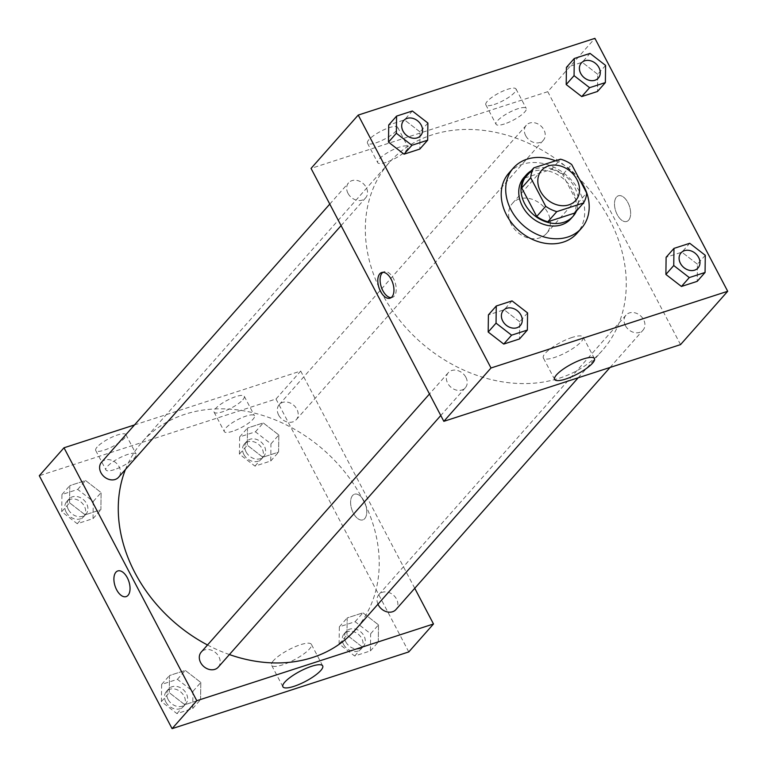 <?xml version="1.0" encoding="UTF-8"?>
<svg xmlns="http://www.w3.org/2000/svg" width="767" height="767" viewBox="0 0 767 767"><rect width="100%" height="100%" fill="white"/><g stroke="black" fill="none" stroke-linecap="round" stroke-linejoin="round"><path stroke-width="0.58" stroke-dasharray="3.83 2.88" d="M511.273 224.319A22.732 18.235 -138.5 0 1 512.461 203.36A22.732 18.235 -138.5 0 1 541.569 204.751A22.732 18.235 -138.5 0 1 546.507 233.465A22.732 18.235 -138.5 0 1 511.273 224.319M524.849 178.002L551.559 169.334L560.543 159.181M551.559 169.334A30.527 24.496 -138.5 0 1 562.69 174.646L571.674 164.483M574.541 213.111A30.527 24.496 -138.5 0 0 577.676 203.188L562.69 174.646M576.535 210.858A31.255 25.081 41.5 0 0 568.433 178.797A31.255 25.081 41.5 0 0 535.654 168.807A31.255 25.081 41.5 0 0 531.224 170.792M524.043 177.398A31.255 25.081 -138.5 0 1 533.41 171.348A31.255 25.081 -138.5 0 1 568.798 184.31A31.255 25.081 -138.5 0 1 570.859 218.796M577.676 203.188L586.659 193.025M555.5 160.811A45.454 36.48 -138.5 0 1 579.421 179.248M508.904 173.064A45.454 36.48 -138.5 0 1 567.12 175.844A45.454 36.48 -138.5 0 1 577.014 233.283M427.89 123.036L420.028 131.924L419.808 149.066L420.028 131.924L404.487 119.882L388.716 124.992L404.487 119.882L412.339 110.994M605.594 65.425L597.733 74.322L597.512 91.465L597.733 74.322L582.191 62.28L566.42 67.391L582.191 62.28L590.053 53.393M705.285 255.315L697.433 264.203L697.203 281.355L697.433 264.203L681.882 252.17L666.111 257.281L681.882 252.17L689.744 243.283M527.581 312.917L519.719 321.804L519.499 338.956L519.719 321.804L504.178 309.772L488.406 314.882L504.178 309.772L512.04 300.885M628.633 220.177A13.499 7.277 -108 0 0 628.767 204.434A13.499 7.277 -108 0 0 618.403 195.786A13.499 7.277 -108 0 0 615.642 210.867A13.499 7.277 -108 0 0 626.725 221.462A13.499 7.277 -108 0 0 628.633 220.177A13.499 7.277 72 0 1 626.725 221.462A13.499 7.277 72 0 1 615.642 210.867A13.499 7.277 72 0 1 618.403 195.786A13.499 7.277 72 0 1 628.767 204.434A13.499 7.277 72 0 1 628.633 220.177M680.54 344.613L547.753 91.685L594.914 38.35M572.124 337.442A22.473 5.743 152.3 0 0 551.531 347.911A22.473 5.743 152.3 0 0 543.343 357.93A22.473 5.743 152.3 0 0 565.912 352.571A22.473 5.743 152.3 0 0 583.141 337.039A22.473 5.743 152.3 0 0 572.124 337.442M391.112 297.634A13.499 7.277 -108 0 0 392.32 297.443A13.499 7.277 -108 0 0 395.082 282.361A13.499 7.277 -108 0 0 383.999 271.767A13.499 7.277 -108 0 0 382.906 272.323M494.188 104.513A17.047 4.353 152.3 0 0 509.815 96.575A17.047 4.353 152.3 0 0 516.018 88.972A17.047 4.353 152.3 0 0 498.905 93.047A17.047 4.353 152.3 0 0 485.837 104.82A17.047 4.353 152.3 0 0 494.188 104.513M375.84 142.883A17.047 4.353 152.3 0 0 391.458 134.934A17.047 4.353 152.3 0 0 397.67 127.341A17.047 4.353 152.3 0 0 380.557 131.406A17.047 4.353 152.3 0 0 367.489 143.189A17.047 4.353 152.3 0 0 375.84 142.883M547.753 91.685L311.047 168.414M504.408 123.976A17.047 4.353 -27.7 0 1 496.048 124.273A17.047 4.353 -27.7 0 1 509.115 112.5A17.047 4.353 -27.7 0 1 526.239 108.435A17.047 4.353 -27.7 0 1 520.026 116.028A17.047 4.353 -27.7 0 1 504.408 123.976M386.06 162.336A17.047 4.353 -27.7 0 1 377.7 162.642A17.047 4.353 -27.7 0 1 390.767 150.859A17.047 4.353 -27.7 0 1 407.881 146.794A17.047 4.353 -27.7 0 1 401.678 154.397A17.047 4.353 -27.7 0 1 386.06 162.336M465.895 377.306A11.361 9.118 -138.5 0 1 465.301 387.786A11.361 9.118 -138.5 0 1 450.747 387.086A11.361 9.118 -138.5 0 1 448.273 372.724A11.361 9.118 -138.5 0 1 465.895 377.306M525.702 135.721A11.361 9.118 -138.5 0 1 526.287 125.242A11.361 9.118 -138.5 0 1 540.84 125.932A11.361 9.118 -138.5 0 1 543.314 140.294A11.361 9.118 -138.5 0 1 525.702 135.721M347.988 193.322A11.361 9.118 -138.5 0 1 348.582 182.843A11.361 9.118 -138.5 0 1 363.136 183.534A11.361 9.118 -138.5 0 1 365.61 197.896A11.361 9.118 -138.5 0 1 347.988 193.322M625.393 325.601A11.361 9.118 -138.5 0 1 625.987 315.122A11.361 9.118 -138.5 0 1 640.541 315.822A11.361 9.118 -138.5 0 1 643.005 330.184A11.361 9.118 -138.5 0 1 625.393 325.601M381.995 293.397A142.048 113.995 -138.5 0 1 389.387 162.412A142.048 113.995 -138.5 0 1 571.31 171.118A142.048 113.995 -138.5 0 1 602.21 350.605A142.048 113.995 -138.5 0 1 381.995 293.397M125.433 469.5A142.048 113.995 -138.5 0 1 142.336 441.792A142.048 113.995 -138.5 0 1 324.259 450.497A142.048 113.995 -138.5 0 1 355.159 629.985M229.391 654.558A142.048 113.995 -138.5 0 1 207.512 644.989M218.25 667.165A11.361 9.118 41.5 0 0 218.844 656.686A11.361 9.118 41.5 0 0 201.222 652.103M278.651 415.091A11.361 9.118 -138.5 0 1 279.236 404.612A11.361 9.118 -138.5 0 1 293.79 405.312A11.361 9.118 -138.5 0 1 296.263 419.674A11.361 9.118 -138.5 0 1 278.651 415.091M101.532 462.213A11.361 9.118 -138.5 0 1 116.085 462.913A11.361 9.118 -138.5 0 1 118.559 477.275M377.968 604.195A11.361 9.118 -138.5 0 1 378.936 594.502A11.361 9.118 -138.5 0 1 393.49 595.202A11.361 9.118 -138.5 0 1 395.954 609.554M134.503 424.937L300.702 371.065L275.995 399.003L39.299 475.722M414.755 588.299L300.702 371.065M242.832 399.789A17.047 4.353 152.3 0 0 244.27 396.29A17.047 4.353 152.3 0 0 227.147 400.355A17.047 4.353 152.3 0 0 214.079 412.138A17.047 4.353 152.3 0 0 222.44 411.831A17.047 4.353 152.3 0 0 242.832 399.789M97.169 446.998A17.047 4.353 152.3 0 0 95.731 450.497A17.047 4.353 152.3 0 0 104.082 450.191A17.047 4.353 152.3 0 0 119.71 442.252A17.047 4.353 152.3 0 0 125.913 434.649A17.047 4.353 152.3 0 0 113.286 436.576A17.047 4.353 152.3 0 0 97.169 446.998M200.801 682.457L200.58 699.609L184.809 704.72L169.267 692.678L169.488 675.535L185.259 670.425L200.801 682.457L185.259 670.425L169.488 675.535L169.267 692.678L184.809 704.72L200.58 699.609L200.801 682.457L192.939 691.345L177.398 679.313L161.626 684.423L161.406 701.575L176.947 713.607L192.718 708.497L192.939 691.345M378.505 624.856L378.284 642.008L362.513 647.118L346.972 635.076L347.192 617.934L362.964 612.823L378.505 624.856L362.964 612.823L347.192 617.934L346.972 635.076L362.513 647.118L378.284 642.008L378.505 624.856L370.653 633.743L355.102 621.711L339.33 626.821L339.11 643.964L354.661 656.006L370.423 650.895L370.653 633.743M278.814 434.966L278.594 452.118L262.822 457.228L247.281 445.196L247.501 428.044L263.273 422.933L278.814 434.966L263.273 422.933L247.501 428.044L247.281 445.196L262.822 457.228L278.594 452.118L278.814 434.966L270.952 443.853L255.411 431.821L239.64 436.931L239.419 454.083L254.96 466.115L270.732 461.005L270.952 443.853M408.782 651.921L275.995 399.003M69.567 502.797L69.797 485.645L85.559 480.535L101.11 492.567L100.889 509.719L85.118 514.83L69.567 502.797L85.118 514.83L100.889 509.719L101.11 492.567L85.559 480.535L69.797 485.645L69.567 502.797L61.715 511.685L77.256 523.717L93.028 518.607L93.248 501.465L77.707 489.423L61.935 494.533L61.715 511.685M232.65 431.284A17.047 4.353 -27.7 0 1 224.3 431.591A17.047 4.353 -27.7 0 1 237.367 419.817A17.047 4.353 -27.7 0 1 254.481 415.743A17.047 4.353 -27.7 0 1 248.268 423.346A17.047 4.353 -27.7 0 1 232.65 431.284M114.302 469.653A17.047 4.353 -27.7 0 1 105.942 469.96A17.047 4.353 -27.7 0 1 119.01 458.177A17.047 4.353 -27.7 0 1 136.133 454.112A17.047 4.353 -27.7 0 1 129.92 461.705A17.047 4.353 -27.7 0 1 114.302 469.653M364.009 501.014A13.499 7.277 -108 0 0 354.517 494.207A13.499 7.277 -108 0 0 351.756 509.288A13.499 7.277 -108 0 0 362.839 519.882A13.499 7.277 -108 0 0 364.009 501.014A13.499 7.277 72 0 1 362.829 519.882A13.499 7.277 72 0 1 351.746 509.288A13.499 7.277 72 0 1 354.507 494.207A13.499 7.277 72 0 1 364.009 501.014M273.483 660.636A22.473 5.743 152.3 0 0 271.585 665.248A22.473 5.743 152.3 0 0 294.154 659.879A22.473 5.743 152.3 0 0 311.392 644.357A22.473 5.743 152.3 0 0 294.739 646.888A22.473 5.743 152.3 0 0 273.483 660.636M126.133 596.611L126.143 596.611A13.499 7.277 -108 0 0 128.904 581.53A13.499 7.277 -108 0 0 117.811 570.936L117.811 570.936M168.069 699.408A11.361 9.118 -138.5 0 1 168.663 688.929A11.361 9.118 -138.5 0 1 183.217 689.629A11.361 9.118 -138.5 0 1 185.681 703.991A11.361 9.118 -138.5 0 1 168.069 699.408M177.398 679.313L185.259 670.425M161.626 684.423L169.488 675.535M161.406 701.575L169.267 692.678M176.947 713.607L184.809 704.72M192.718 708.497L200.58 699.609M165.825 701.949A11.361 9.118 -138.5 0 1 166.41 691.47A11.361 9.118 -138.5 0 1 180.964 692.17A11.361 9.118 -138.5 0 1 183.438 706.532A11.361 9.118 -138.5 0 1 165.825 701.949M345.773 641.806A11.361 9.118 -138.5 0 1 346.368 631.327A11.361 9.118 -138.5 0 1 360.921 632.027A11.361 9.118 -138.5 0 1 363.395 646.38A11.361 9.118 -138.5 0 1 345.773 641.806M355.102 621.711L362.964 612.823M339.33 626.821L347.192 617.934M339.11 643.964L346.972 635.076M354.661 656.006L362.513 647.118M370.423 650.895L378.284 642.008M343.53 644.347A11.361 9.118 -138.5 0 1 344.124 633.868A11.361 9.118 -138.5 0 1 358.678 634.568A11.361 9.118 -138.5 0 1 361.152 648.92A11.361 9.118 -138.5 0 1 343.53 644.347M68.378 509.528A11.361 9.118 -138.5 0 1 68.963 499.049A11.361 9.118 -138.5 0 1 83.517 499.739A11.361 9.118 -138.5 0 1 85.99 514.101A11.361 9.118 -138.5 0 1 68.378 509.528M93.248 501.465L101.11 492.567M77.707 489.423L85.559 480.535M61.935 494.533L69.797 485.645M77.256 523.717L85.118 514.83M93.028 518.607L100.889 509.719M66.125 512.059A11.361 9.118 -138.5 0 1 66.719 501.58A11.361 9.118 -138.5 0 1 81.273 502.28A11.361 9.118 -138.5 0 1 83.747 516.642A11.361 9.118 -138.5 0 1 66.125 512.059M246.082 451.916A11.361 9.118 -138.5 0 1 246.677 441.437A11.361 9.118 -138.5 0 1 261.231 442.137A11.361 9.118 -138.5 0 1 263.704 456.499A11.361 9.118 -138.5 0 1 246.082 451.916M255.411 431.821L263.273 422.933M239.64 436.931L247.501 428.044M239.419 454.083L247.281 445.196M254.96 466.115L262.822 457.228M270.732 461.005L278.594 452.118M243.839 454.457A11.361 9.118 -138.5 0 1 244.424 443.978A11.361 9.118 -138.5 0 1 258.978 444.678A11.361 9.118 -138.5 0 1 261.451 459.04A11.361 9.118 -138.5 0 1 243.839 454.457M503.305 310.491A11.361 9.118 -138.5 0 1 517.85 311.201A11.361 9.118 -138.5 0 1 520.333 325.553M519.719 321.804L504.178 309.772M681.019 252.889A11.361 9.118 -138.5 0 1 695.564 253.599A11.361 9.118 -138.5 0 1 698.047 267.942M697.433 264.203L681.882 252.17M403.615 120.601A11.361 9.118 -138.5 0 1 418.159 121.311A11.361 9.118 -138.5 0 1 420.642 135.663M420.028 131.924L404.487 119.882M581.328 62.999A11.361 9.118 -138.5 0 1 595.873 63.709A11.361 9.118 -138.5 0 1 598.346 78.061M597.733 74.322L582.191 62.28M541.655 170.341L512.461 203.36M575.71 200.455L546.507 233.465M594.444 358.553L583.141 337.039M554.646 379.454L543.343 357.93M390.029 298.19L392.32 297.443M381.707 272.515L383.999 271.767M485.837 104.82L496.048 124.273M516.018 88.972L526.239 108.435M367.489 143.189L377.7 162.642M397.67 127.341L407.881 146.794M578.174 377.795L602.21 350.605M142.336 441.792L389.387 162.412M448.273 372.724L429.482 393.979M465.301 387.786L440.785 415.513M296.263 419.674L543.314 140.294M279.236 404.612L526.287 125.242M341.085 225.623L365.61 197.896M329.781 204.099L348.582 182.843M610.043 367.46L643.005 330.184M378.936 594.502L625.987 315.122M214.079 412.138L224.3 431.591M244.27 396.29L254.481 415.743M95.731 450.497L105.942 469.96M125.913 434.649L136.133 454.112M322.686 665.871L311.392 644.357M282.889 686.762L271.585 665.248M183.438 706.532L185.681 703.991M166.41 691.47L168.663 688.929M361.152 648.92L363.395 646.38M344.124 633.868L346.368 631.327M83.747 516.642L85.99 514.101M66.719 501.58L68.963 499.049M261.451 459.04L263.704 456.499M244.424 443.978L246.677 441.437"/><path stroke-width="1.15" d="M540.476 191.299A22.732 18.235 -138.5 0 1 541.655 170.341A22.732 18.235 -138.5 0 1 570.763 171.731A22.732 18.235 -138.5 0 1 575.71 200.455A22.732 18.235 -138.5 0 1 540.476 191.299M556.813 211.615L583.524 202.958A30.527 24.496 -138.5 0 0 586.659 193.025L571.674 164.483A30.527 24.496 -138.5 0 0 560.543 159.181L533.832 167.839A30.527 24.496 -138.5 0 0 530.706 177.762L545.692 206.304A30.527 24.496 -138.5 0 0 556.813 211.615L547.83 221.768L574.541 213.111L583.524 202.958M530.706 177.762L521.723 187.925A30.527 24.496 -138.5 0 1 524.849 178.002L533.832 167.839M521.723 187.925L536.708 216.467L545.692 206.304M547.83 221.768A30.527 24.496 -138.5 0 1 536.708 216.467M531.224 170.792A31.255 25.081 41.5 0 0 526.287 174.857A31.255 25.081 41.5 0 0 533.084 214.338A31.255 25.081 41.5 0 0 573.112 216.256A31.255 25.081 41.5 0 0 576.535 210.858M573.112 216.256L570.859 218.796A31.255 25.081 -138.5 0 1 522.413 206.208A31.255 25.081 -138.5 0 1 524.043 177.398L526.287 174.857M579.421 179.248A45.454 36.48 -138.5 0 1 581.501 228.211A45.454 36.48 -138.5 0 1 511.033 209.899A45.454 36.48 -138.5 0 1 513.401 167.983A45.454 36.48 -138.5 0 1 555.5 160.811M581.501 228.211L577.014 233.283A45.454 36.48 -138.5 0 1 506.546 214.981A45.454 36.48 -138.5 0 1 508.904 173.064L513.401 167.983M594.914 38.35L358.218 115.079L491.005 367.997L727.701 291.278L594.914 38.35M396.577 116.105L388.716 124.992L388.495 142.144L404.036 154.177L419.808 149.066L427.67 140.179L427.89 123.036L412.339 110.994L396.577 116.105L396.347 133.257L411.898 145.289L427.67 140.179M574.282 58.503L566.42 67.391L566.199 84.543L581.741 96.575L597.512 91.465L605.374 82.577L605.594 65.425L590.053 53.393L574.282 58.503L574.061 75.655L589.602 87.687L605.374 82.577M673.972 248.393L666.111 257.281L665.89 274.433L681.441 286.465L697.203 281.355L705.065 272.467L705.285 255.315L689.744 243.283L673.972 248.393L673.752 265.535L689.293 277.577L705.065 272.467M496.268 305.995L488.406 314.882L488.186 332.034L503.727 344.067L519.499 338.956L527.36 330.069L527.581 312.917L512.04 300.885L496.268 305.995L496.048 323.147L511.589 335.179L527.36 330.069M358.218 115.079L311.047 168.414L443.834 421.332L680.54 344.613L727.701 291.278M583.428 358.956A22.473 5.743 -27.7 0 1 594.444 358.553A22.473 5.743 -27.7 0 1 577.215 374.085A22.473 5.743 -27.7 0 1 554.646 379.454A22.473 5.743 -27.7 0 1 562.825 369.426A22.473 5.743 -27.7 0 1 583.428 358.956M443.834 421.332L491.005 367.997M379.799 273.8A13.499 7.277 72 0 1 381.707 272.515A13.499 7.277 72 0 1 392.79 283.109A13.499 7.277 72 0 1 390.029 298.19A13.499 7.277 72 0 1 379.665 289.543A13.499 7.277 72 0 1 379.799 273.8M382.906 272.323A13.499 7.277 -108 0 0 382.1 273.052A13.499 7.277 -108 0 0 381.554 287.75A13.499 7.277 -108 0 0 391.112 297.634M207.512 644.989A142.048 113.995 -138.5 0 1 134.944 572.776A142.048 113.995 -138.5 0 1 125.433 469.5M578.174 377.795L355.159 629.985A142.048 113.995 -138.5 0 1 229.391 654.558M429.482 393.979L201.222 652.103A11.361 9.118 41.5 0 0 203.696 666.465A11.361 9.118 41.5 0 0 218.25 667.165L440.785 415.513M341.085 225.623L118.559 477.275A11.361 9.118 -138.5 0 1 100.937 472.693A11.361 9.118 -138.5 0 1 101.532 462.213L329.781 204.099M610.043 367.46L395.954 609.554A11.361 9.118 -138.5 0 1 378.342 604.981A11.361 9.118 -138.5 0 1 377.968 604.195M63.997 447.784L196.793 700.712L433.489 623.983L408.782 651.921L172.086 728.65L39.299 475.722L63.997 447.784L134.503 424.937M433.489 623.983L414.755 588.299M284.778 682.151A22.473 5.743 -27.7 0 1 306.033 668.412A22.473 5.743 -27.7 0 1 322.686 665.871A22.473 5.743 -27.7 0 1 305.458 681.403A22.473 5.743 -27.7 0 1 282.889 686.762A22.473 5.743 -27.7 0 1 284.778 682.151M172.086 728.65L196.793 700.712M117.811 570.936A13.499 7.277 -108 0 0 116.642 589.804A13.499 7.277 72 0 1 117.811 570.936A13.499 7.277 72 0 1 128.894 581.53A13.499 7.277 72 0 1 126.133 596.611A13.499 7.277 72 0 1 116.642 589.804A13.499 7.277 -108 0 0 126.143 596.611M520.342 325.544L520.323 325.563A11.361 9.118 -138.5 0 1 520.323 325.563A11.361 9.118 -138.5 0 1 502.711 320.98A11.361 9.118 -138.5 0 1 503.296 310.501A11.361 9.118 -138.5 0 1 503.305 310.491A11.361 9.118 -138.5 0 1 517.869 311.181A11.361 9.118 -138.5 0 1 520.342 325.544A11.361 9.118 -138.5 0 1 502.73 320.961A11.361 9.118 -138.5 0 1 503.315 310.482L503.315 310.482M488.406 314.882L488.186 332.034L496.048 323.147M488.186 332.034L503.727 344.067L511.589 335.179M503.727 344.067L519.499 338.956M698.037 267.951L698.056 267.932A11.361 9.118 -138.5 0 1 680.434 263.359A11.361 9.118 -138.5 0 1 681.029 252.88A11.361 9.118 -138.5 0 1 695.583 253.58A11.361 9.118 -138.5 0 1 698.056 267.932A11.361 9.118 -138.5 0 1 698.037 267.951A11.361 9.118 -138.5 0 1 680.415 263.378A11.361 9.118 -138.5 0 1 681.01 252.899A11.361 9.118 -138.5 0 1 681.019 252.889M666.111 257.281L665.89 274.433L673.752 265.535M665.89 274.433L681.441 286.465L689.293 277.577M681.441 286.465L697.203 281.355M403.02 131.099A11.361 9.118 -138.5 0 1 403.605 120.62A11.361 9.118 -138.5 0 1 403.615 120.601A11.361 9.118 -138.5 0 1 418.178 121.291A11.361 9.118 -138.5 0 1 420.652 135.654A11.361 9.118 -138.5 0 1 420.632 135.673A11.361 9.118 -138.5 0 1 403.02 131.099M388.716 124.992L388.495 142.144L396.347 133.257M388.495 142.144L404.036 154.177L411.898 145.289M404.036 154.177L419.808 149.066M420.632 135.673L420.652 135.654A11.361 9.118 -138.5 0 1 403.03 131.071A11.361 9.118 -138.5 0 1 403.624 120.592L403.605 120.62M580.724 73.488A11.361 9.118 -138.5 0 1 581.319 63.009A11.361 9.118 -138.5 0 1 581.328 62.999A11.361 9.118 -138.5 0 1 595.882 63.69A11.361 9.118 -138.5 0 1 598.356 78.052A11.361 9.118 -138.5 0 1 598.337 78.071A11.361 9.118 -138.5 0 1 580.724 73.488M566.42 67.391L566.199 84.543L574.061 75.655M566.199 84.543L581.741 96.575L589.602 87.687M581.741 96.575L597.512 91.465M598.337 78.071L598.356 78.052A11.361 9.118 -138.5 0 1 580.744 73.469A11.361 9.118 -138.5 0 1 581.328 62.99L581.328 62.99"/></g></svg>
